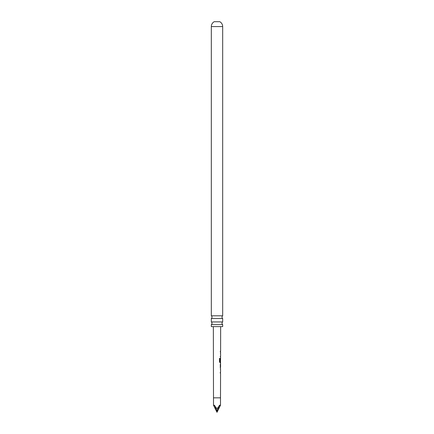 <?xml version="1.0" encoding="UTF-8"?>
<svg xmlns="http://www.w3.org/2000/svg" width="434" height="434" viewBox="0 0 434 434"><rect width="100%" height="100%" fill="white"/><g stroke="black" fill="none" stroke-linecap="round" stroke-linejoin="round"><path stroke-width="0.65" d="M222.675 315.816A1.671 1.671 0 0 0 222.675 318.491L211.325 318.491A1.671 1.671 0 0 0 211.325 315.816L222.675 315.816L222.675 26.582L211.325 26.582L211.325 315.816M222.675 324.61L211.325 324.61A1.671 1.671 0 0 0 211.325 321.941L222.675 321.941A1.671 1.671 0 0 0 222.675 324.61L222.675 326.612L211.325 326.612L211.325 324.61M217 408.795L219.826 405.166L219.208 405.622L217 412.3L214.792 405.622L213.495 405.177L217 412.3L217 408.795L214.174 405.166M213.349 326.612L213.495 397.832L220.505 397.832L220.505 405.177L219.826 405.166M220.521 369.746L220.45 368.949M220.445 373.191L220.309 372.448M220.298 367.951L220.532 363.556M220.304 364.376L220.298 367.131M220.467 362.558L220 362.629L219.517 361.864L219.528 358.43L220.043 358.43L220.033 361.668L220.548 361.723M219.528 358.43L220.043 358.43L220.033 361.668M220.467 362.629L220.472 358.338M220.543 359.026L220.543 358.24M220.553 353.797L220.483 352.999M220.477 357.242L220.342 356.498M220.358 351.182L220.331 352.001M211.325 26.582A5.566 5.566 0 0 1 214.217 21.7L219.783 21.7A5.566 5.566 0 0 1 222.675 26.582M211.325 318.491L211.325 321.941M222.675 318.491L222.675 321.941M220.505 405.177L217 412.3M220.114 405.622L219.208 405.622M213.886 405.622L214.792 405.622M220.239 356.498L220.559 356.498M219.447 358.43L219.946 358.43M220.418 362.634L219.908 362.629L220.418 362.634M220.434 361.348L220.553 358.972M219.94 361.668L220.439 361.723L219.94 361.668M220.434 364.376L220.532 367.077M220.201 372.448L220.526 372.448M220.505 397.832L220.553 373.267M220.559 372.448L220.564 369.714M220.564 368.873L220.445 367.951M220.57 367.11L220.575 364.376M220.575 363.556L220.575 362.634M220.586 358.245L220.586 357.318M220.591 356.498L220.597 353.764M220.597 352.929L220.597 352.001M220.602 351.182L220.651 326.612M213.495 397.832L213.495 405.177M220.488 352.001L220.488 351.182M220.477 357.318L220.477 356.498M220.483 353.737L220.483 352.923M220.456 367.853L220.456 367.11M220.461 364.376L220.461 363.654M220.445 372.448L220.342 373.262M220.45 369.687L220.45 368.873"/></g></svg>
